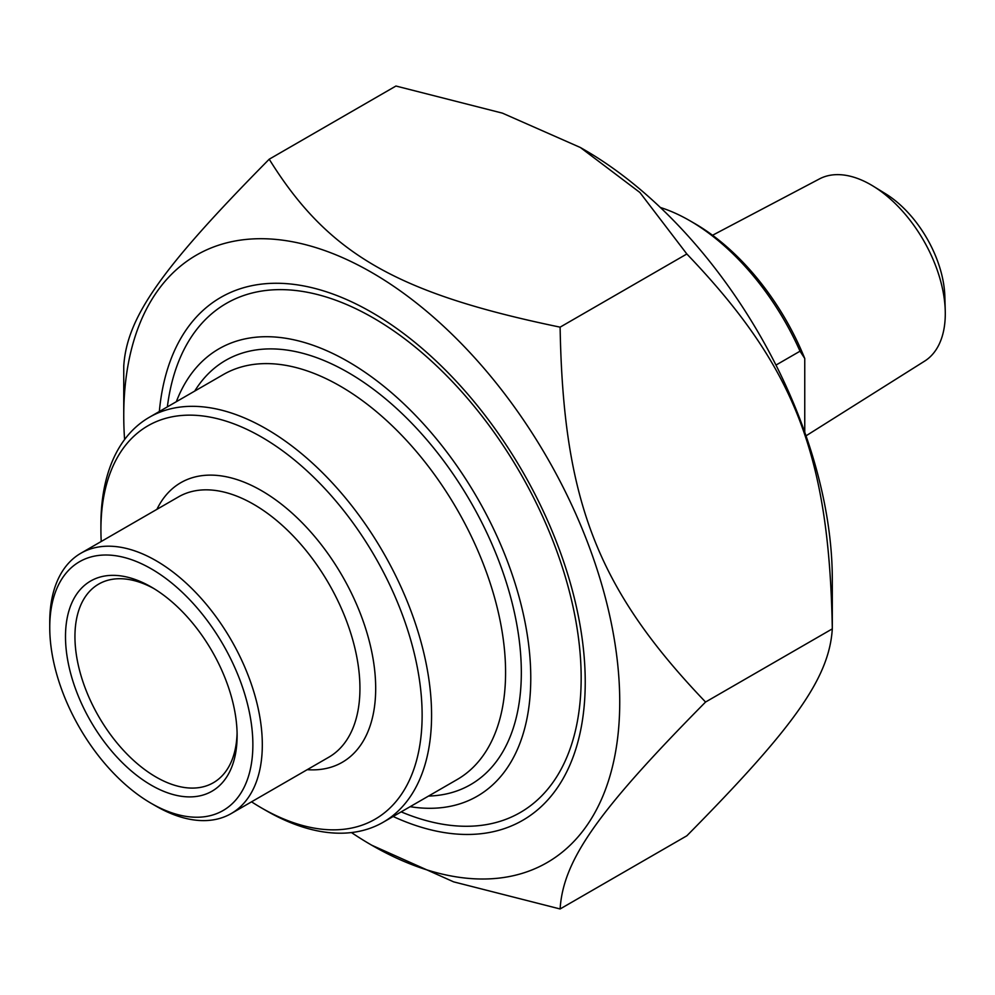<?xml version="1.0" encoding="UTF-8"?>
<svg xmlns="http://www.w3.org/2000/svg" width="995" height="995" viewBox="0 0 995 995"><rect width="100%" height="100%" fill="white"/><g stroke="black" fill="none" stroke-linecap="round" stroke-linejoin="round"><path stroke-width="1.49" d="M351.471 832.566A350.713 202.482 -120 0 0 371.744 845.215A350.713 202.482 -120 0 0 619.736 702.047A350.713 202.482 -120 0 0 371.744 272.506A350.713 202.482 -120 0 0 123.753 415.686A350.713 202.482 -120 0 0 124.586 439.566M123.753 415.686L123.753 366.135C126.862 317.33 161.078 268.65 269.21 159.212C327.927 253.75 396.358 293.251 560.11 327.156C563.22 500.821 597.435 589.003 705.567 702.035C597.435 811.485 563.22 860.165 560.11 908.97L453.633 881.856L371.744 845.215M560.11 908.97L686.848 835.788C794.98 726.35 829.196 677.67 832.305 628.865C829.196 455.2 794.98 367.018 686.848 253.986L639.909 192.508L580.383 147.509L502.438 113.144L395.948 86.03L269.21 159.212M580.383 147.509L584.314 149.785A350.713 202.482 60 0 1 832.305 579.314L832.305 628.865L705.567 702.035M393.149 816.485A301.92 174.312 -120 0 0 585.234 682.122A301.92 174.312 -120 0 0 371.744 312.355A301.92 174.312 -120 0 0 159.337 411.52M560.11 327.156L686.848 253.986M156.028 806.124L151.315 803.4L156.028 806.124A150.307 86.776 -120 0 0 231.188 813.574A150.307 86.776 -120 0 0 254.222 693.129A150.307 86.776 -120 0 0 156.028 560.683A150.307 86.776 -120 0 0 80.881 553.232A150.307 86.776 -120 0 0 49.75 622.037L49.75 627.497A143.628 82.921 60 0 1 151.315 568.854A143.628 82.921 60 0 1 252.867 744.77A143.628 82.921 60 0 1 151.315 803.4A143.628 82.921 60 0 1 151.302 803.4A143.628 82.921 60 0 1 49.75 627.497M101.229 541.479A227.134 131.129 60 0 1 100.918 529.775A227.134 131.129 60 0 1 261.523 437.041A227.134 131.129 60 0 1 422.129 715.218A227.134 131.129 60 0 1 261.523 807.952L261.523 807.952A227.134 131.129 60 0 1 251.536 801.821M266.25 810.676L261.523 807.952L266.25 810.676A233.813 134.997 -120 0 0 383.162 822.256A233.813 134.997 -120 0 0 418.994 634.897A233.813 134.997 -120 0 0 266.25 428.857A233.813 134.997 -120 0 0 149.349 417.278A233.813 134.997 -120 0 0 100.918 524.315L100.918 529.775M176.326 401.706A258.302 149.138 60 0 1 477.277 497.935A258.302 149.138 60 0 1 410.139 806.684M237.084 732.892A114.674 66.205 60 0 1 213.378 782.717A114.674 66.205 60 0 1 156.028 777.033A114.674 66.205 60 0 1 81.117 675.978A114.674 66.205 60 0 1 98.692 584.09A114.674 66.205 60 0 1 153.703 588.468M151.315 785.217A121.353 70.073 -120 0 0 237.121 735.678A121.353 70.073 -120 0 0 151.315 587.038A121.353 70.073 -120 0 0 65.496 636.589A121.353 70.073 -120 0 0 151.315 785.217M401.159 811.858A293.935 169.697 -120 0 0 520.285 812.505A293.935 169.697 -120 0 0 565.347 576.976A293.935 169.697 -120 0 0 373.324 317.952A293.935 169.697 -120 0 0 226.362 303.4A293.935 169.697 -120 0 0 167.359 406.893M775.976 365.078L800.03 351.198L804.756 358.486L804.756 432.216M660.344 207.47A189.274 109.276 60 0 1 689.809 220.691A189.274 109.276 60 0 1 800.03 351.198M804.756 358.486A182.595 105.42 -120 0 0 694.535 223.415L689.809 220.691M945.25 310.826L944.852 296.547A86.839 50.136 -120 0 0 885.475 193.702L873.299 186.214A105.221 60.745 60 0 1 945.25 310.826A105.221 60.745 60 0 1 924.654 361.11L806.025 435.835M712.544 235.268L819.457 178.913A105.221 60.745 60 0 1 870.886 184.772A105.221 60.745 60 0 1 873.299 186.214M80.881 553.232L178.503 496.878A150.307 86.776 60 0 1 253.65 504.316A150.307 86.776 60 0 1 351.844 636.763A150.307 86.776 60 0 1 328.81 757.207L231.188 813.574M307.219 769.67A161.439 93.207 -120 0 0 342.255 575.894A161.439 93.207 -120 0 0 156.924 509.328M149.349 417.278L223.353 374.555A233.813 134.997 60 0 1 340.253 386.135A233.813 134.997 60 0 1 492.998 592.174A233.813 134.997 60 0 1 457.165 779.533L383.162 822.256M428.534 796.062A244.944 141.414 -120 0 0 470.598 501.791A244.944 141.414 -120 0 0 194.721 391.085"/></g></svg>
